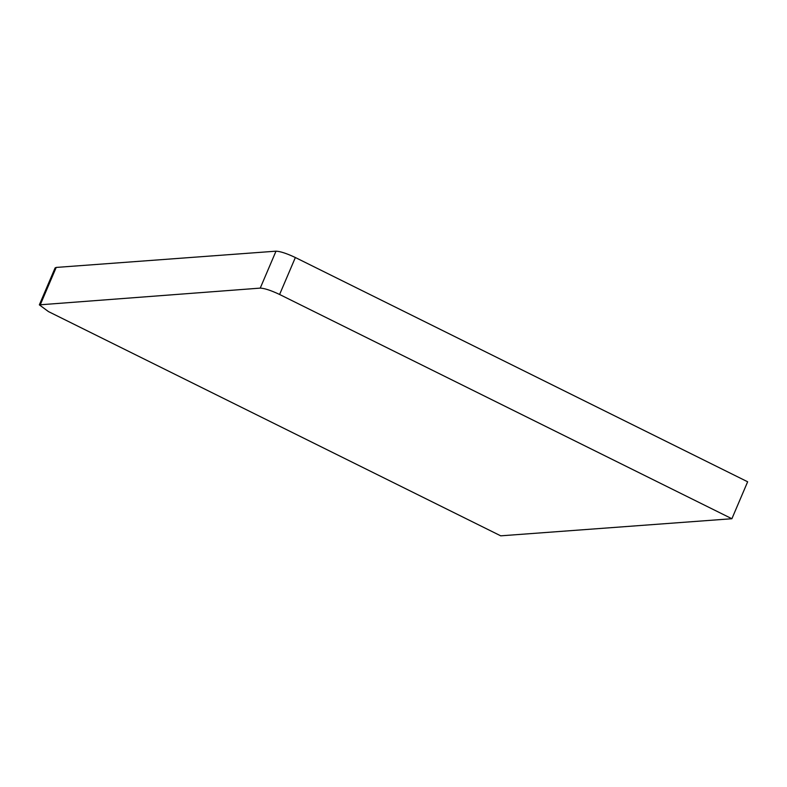 <?xml version="1.0" encoding="UTF-8"?>
<svg xmlns="http://www.w3.org/2000/svg" width="787" height="787" viewBox="0 0 787 787"><rect width="100%" height="100%" fill="white"/><g stroke="black" fill="none" stroke-linecap="round" stroke-linejoin="round"><path stroke-width="1.18" d="M731.89 518.731L500.719 535.829L48.43 311.573L39.35 304.854L260.241 288.111C264.54 288.288 270.994 290.413 279.601 294.476L731.89 518.731L747.65 481.782L295.361 257.526C286.753 253.463 280.3 251.348 276.001 251.171L56.202 267.432L55.11 267.914L39.35 304.854M279.601 294.476L295.361 257.526M260.241 288.111L276.001 251.171M40.442 304.382L56.202 267.432"/></g></svg>

